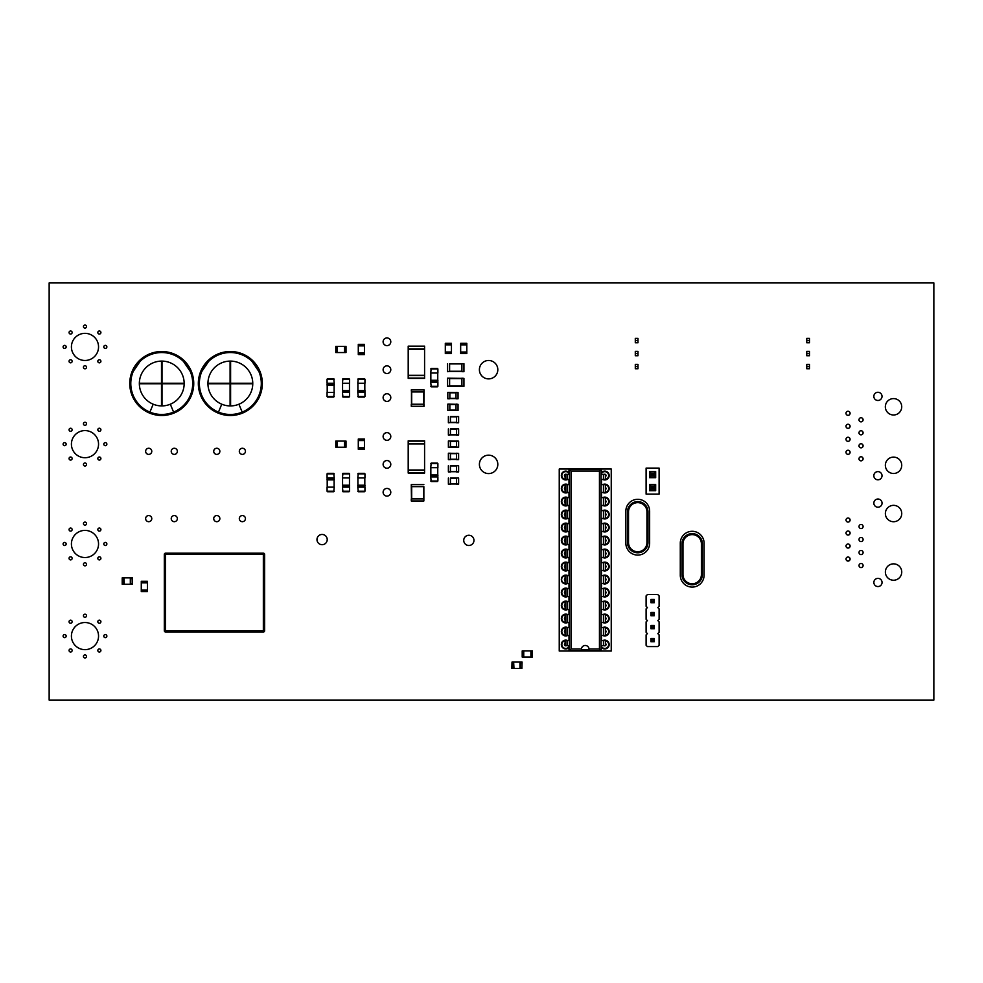 <?xml version="1.0" encoding="UTF-8"?>
<svg xmlns="http://www.w3.org/2000/svg" width="983" height="983" viewBox="0 0 983 983"><rect width="100%" height="100%" fill="white"/><g stroke="black" fill="none" stroke-linecap="round" stroke-linejoin="round"><path stroke-width="1.47" d="M263.346 631.995L165.586 631.995A1.278 1.278 0 0 1 164.308 630.717L164.308 554.461A1.278 1.278 0 0 1 165.586 553.171L263.346 553.171A1.278 1.278 0 0 1 264.636 554.461L264.636 630.717A1.278 1.278 0 0 1 263.346 631.995L263.346 630.717L165.586 630.717L165.586 631.995A1.278 1.278 0 0 1 164.308 630.717L165.586 630.717L165.586 554.461L164.308 554.461A1.278 1.278 0 0 1 165.586 553.171L165.586 554.461L263.346 554.461L263.346 630.717L264.636 630.717A1.278 1.278 0 0 1 263.346 631.995M450.423 478.008L458.619 478.008L458.619 484.201L456.567 484.201L456.567 478.008L450.423 478.008L450.423 484.005L458.619 484.005M448.383 484.201L450.423 484.201L448.383 484.201L448.383 478.008M450.423 484.201L448.383 484.005M458.619 478.008L456.567 478.008M456.567 484.201L458.619 484.201M450.423 465.733L458.619 465.733L458.619 471.926L456.567 471.926L456.567 465.733L450.423 465.733L450.423 471.717L458.619 471.717M448.383 471.926L450.423 471.926L448.383 471.926L448.383 465.733M450.423 471.926L448.383 471.717M458.619 465.733L456.567 465.733M456.567 471.926L458.619 471.926M450.423 416.595L458.619 416.595L458.619 422.788L456.567 422.788L456.567 416.595L450.423 416.595L450.423 422.579L458.619 422.579M448.383 422.579L450.423 422.579L448.383 422.788L448.383 416.595M450.423 422.579L456.567 422.579M458.619 416.595L456.567 416.595M450.423 428.883L458.619 428.883L458.619 435.076L456.567 435.076L456.567 428.883L450.423 428.883L450.423 434.867L458.619 434.867M448.383 434.867L450.423 434.867L448.383 435.076L448.383 428.883M458.619 428.883L456.567 428.883M141.282 591.557L147.425 591.557L141.282 591.557L141.282 581.322L147.425 581.322L141.282 581.555M147.425 591.557L147.425 590.255L141.282 590.255M147.425 581.555L147.425 590.255M147.425 590.033L141.282 590.033M147.425 581.322L141.282 581.322M147.425 582.858L141.282 582.858M424.582 473.069L408.203 473.069L408.203 440.826L408.203 443.898L424.582 443.898L424.582 441.134L408.203 441.134L424.582 440.826L408.203 440.826L424.582 440.826L424.582 443.591L408.203 443.591L424.582 443.591L408.203 443.898L408.203 473.069L424.582 473.069L424.582 470.304L408.203 470.304L424.582 470.304L424.582 443.898L424.582 470.009L408.203 470.009L424.582 470.009L424.582 472.762L408.203 472.762L424.582 473.069M532.442 657.074L532.442 650.93L532.442 657.074L522.206 657.074L522.206 650.93L522.44 657.074M532.442 650.93L531.139 650.93L531.139 657.074M522.44 650.93L531.139 650.93M530.906 650.93L530.906 657.074M523.742 650.93L523.742 657.074M424.582 378.381L408.203 378.381L408.203 346.139L408.203 349.211L424.582 349.211L424.582 346.446L408.203 346.446L424.582 346.139L408.203 346.139L424.582 346.139L424.582 348.904L408.203 348.904L424.582 348.904L408.203 349.211L408.203 378.381L424.582 378.381L424.582 375.617L408.203 375.617L424.582 375.617L424.582 349.211L424.582 375.309L408.203 375.309L424.582 375.309L424.582 378.074L408.203 378.074L424.582 378.381M122.211 584.271L122.211 577.869L122.211 584.271L122.666 583.472L124.005 583.472L124.005 584.271L132.275 584.271L132.447 577.869L132.275 584.271M122.211 577.869L124.005 577.869L124.005 583.472M124.005 577.869L124.337 584.271M122.666 584.271L124.005 584.271M124.337 577.869L130.321 577.869L130.321 584.271M130.321 577.869L130.653 584.271M122.666 577.869L122.666 578.668L124.005 578.668M130.653 577.869L132.275 577.869M130.653 583.472L130.837 578.668L132.005 578.668L132.005 577.869M132.447 584.271L132.447 577.869M132.005 584.271L132.005 583.472L130.837 583.472M512.02 668.465L512.02 662.063L511.848 668.465L512.29 667.666L513.642 667.666L513.642 668.465L521.899 668.465L522.084 662.063L521.899 668.465M512.02 662.063L513.642 662.063L513.642 667.666M513.642 662.063L513.974 668.465M512.29 668.465L513.642 668.465M513.974 662.063L519.958 662.063L519.958 668.465M519.958 662.063L520.29 668.465M512.29 662.063L512.29 662.861L513.642 662.861M520.29 662.063L521.899 662.063M520.29 667.666L520.474 662.861L521.629 662.861L521.629 662.063M521.629 668.465L521.629 667.666L520.474 667.666M448.383 453.446L448.383 459.639L450.423 459.639L450.423 453.237L448.383 453.237L458.619 453.446L458.619 459.639L456.567 459.639L456.567 453.237L458.619 453.446M448.383 459.43L458.619 459.43M448.383 441.158L448.383 447.351L450.423 447.351L450.423 440.962L448.383 440.962L458.619 441.158L458.619 447.351L456.567 447.351L456.567 440.962L458.619 441.158M448.383 447.154L458.619 447.154M450.423 447.154L456.567 447.154M206.995 405.377L199.684 392.647M199.549 374.818L210.853 358.131M249.817 358.131L261.122 374.818M253.675 405.377L260.999 392.647L254.081 404.947L242.58 413.057L234.175 415.268L242.58 413.057A31.984 31.984 0 0 1 204.956 364.029A31.984 31.984 0 0 1 255.715 364.029A31.984 31.984 0 0 1 242.58 413.057L234.175 415.268M226.606 415.268L218.091 413.057A31.984 31.984 0 0 1 204.956 364.029A31.984 31.984 0 0 1 255.715 364.029A31.984 31.984 0 0 1 218.091 413.057L226.606 415.268L218.091 413.057M221.765 404.197A22.388 22.388 0 0 1 212.574 369.866A22.388 22.388 0 0 1 248.109 369.866A22.388 22.388 0 0 1 221.765 404.197L218.484 412.11A30.965 30.965 0 0 1 205.766 364.656A30.965 30.965 0 0 1 254.904 364.656A30.965 30.965 0 0 1 218.484 412.11M207.941 383.763L230.083 383.763L230.083 405.893M230.6 405.893L230.6 383.763L252.729 383.763M230.083 361.117L230.083 383.247L207.941 383.247M252.729 383.247L230.6 383.247L230.6 361.117M138.419 405.377L131.095 392.647M130.96 374.818L142.265 358.131M181.241 358.131L192.545 374.818M185.087 405.377L192.41 392.647L185.492 404.947L173.991 413.057L165.586 415.268L173.991 413.057A31.984 31.984 0 0 1 136.379 364.029A31.984 31.984 0 0 1 187.126 364.029A31.984 31.984 0 0 1 173.991 413.057L165.586 415.268M158.017 415.268L149.514 413.057A31.984 31.984 0 0 1 136.379 364.029A31.984 31.984 0 0 1 187.126 364.029A31.984 31.984 0 0 1 149.514 413.057L158.017 415.268L149.514 413.057M153.188 404.197A22.388 22.388 0 0 1 143.985 369.866A22.388 22.388 0 0 1 179.52 369.866A22.388 22.388 0 0 1 153.188 404.197L149.907 412.11A30.965 30.965 0 0 1 137.19 364.656A30.965 30.965 0 0 1 186.315 364.656A30.965 30.965 0 0 1 149.907 412.11M139.365 383.763L161.495 383.763L161.495 405.893M162.011 405.893L162.011 383.763L184.14 383.763M161.495 361.117L161.495 383.247L139.365 383.247M184.14 383.247L162.011 383.247L162.011 361.117M466.802 343.559L466.802 353.561L460.658 353.561L460.658 343.325L466.802 343.325L460.658 343.559M466.802 352.025L460.658 352.025M466.802 344.861L460.658 344.861M445.311 353.327L445.311 343.325L451.455 343.325L451.455 353.561L445.311 353.561L451.455 353.327M445.311 344.861L451.455 344.861M445.311 352.025L451.455 352.025M447.818 404.332L447.818 410.525L449.858 410.525L449.858 404.136L447.818 404.136L458.053 404.332L458.053 410.525L456.001 410.525L456.001 404.136L458.053 404.332M447.818 410.329L458.053 410.329M447.818 392.586L447.818 398.779L449.858 398.779L449.858 392.389L447.818 392.389L458.053 392.586L458.053 398.779L456.001 398.779L456.001 392.389L458.053 392.586M447.818 398.582L458.053 398.582M449.612 363.698L463.939 363.698L463.939 371.685L461.887 371.685L461.887 363.698L449.612 363.698L449.612 371.476L463.939 371.476M447.56 371.476L449.612 371.476L447.56 371.685L447.56 363.698M463.939 363.698L461.887 363.698M447.56 378.381L447.56 386.368L449.612 386.368L449.612 378.185L447.56 378.185L463.939 378.381L463.939 386.368L461.887 386.368L461.887 378.185L463.939 378.381M447.56 386.368L449.612 386.368M447.56 386.159L463.939 386.159M461.887 386.368L463.939 386.368M424.066 389.907L423.857 406.286L411.275 406.286L411.275 404.234L423.857 404.234L423.857 391.947L411.472 391.947L411.472 406.286M411.472 389.907L411.472 391.947L411.275 389.907L423.857 389.907M411.472 391.947L411.472 404.234M424.066 404.234L424.066 406.286L423.857 404.234M423.857 486.634L423.857 500.974L411.275 500.974L411.275 498.922L423.857 498.922L423.857 486.634L411.472 486.634L411.472 500.974M411.275 484.594L411.275 486.634L411.275 484.594L423.857 484.594M411.275 486.634L411.472 498.922M423.857 500.974L423.857 498.922M411.275 498.922L411.275 500.974M334.245 478.856L327.069 478.856L327.069 479.876L334.245 479.876L334.245 478.856M334.245 491.242L327.069 491.242L327.069 487.15L334.245 487.15L333.729 491.758L327.585 491.758L333.729 491.758M334.245 473.843L327.069 473.843L327.069 477.935L334.245 477.935L333.729 473.327L327.585 473.327L333.729 473.327M364.435 344.578L364.435 354.58L358.291 354.58L358.291 344.345L364.435 344.345L358.291 344.578M364.435 353.044L358.291 353.044M364.435 345.881L358.291 345.881M364.435 439.266L364.435 449.268L358.291 449.268L358.291 439.032L364.435 439.032L358.291 439.266M364.435 447.744L358.291 447.744M364.435 440.568L358.291 440.568M346.016 352.541L346.016 346.397L346.016 352.541L335.781 352.541L335.781 346.397L336.002 352.541M346.016 346.397L344.701 346.397L344.701 352.541M336.002 346.397L344.701 346.397M344.48 346.397L344.48 352.541M335.781 346.397L335.781 352.541M337.316 346.397L337.316 352.541M346.016 447.228L346.016 441.084L346.016 447.228L335.781 447.228L335.781 441.084L336.002 447.228M346.016 441.084L344.701 441.084L344.701 447.228M336.002 441.084L344.701 441.084M344.48 441.084L344.48 447.228M335.781 441.084L335.781 447.228M337.316 441.084L337.316 447.228M357.787 391.541L364.951 391.541L364.951 390.521L357.787 390.521L357.787 391.541M357.787 379.155L364.951 379.155L364.951 383.247L357.787 383.247L358.291 378.639L364.435 378.639L358.291 378.639M357.787 396.554L364.951 396.554L364.951 392.463L357.787 392.463L358.291 397.071L364.435 397.071L358.291 397.071M342.428 391.541L349.592 391.541L349.592 390.521L342.428 390.521L342.428 391.541M342.428 379.155L349.592 379.155L349.592 383.247L342.428 383.247L342.944 378.639L349.088 378.639L342.944 378.639M342.428 396.554L349.592 396.554L349.592 392.463L342.428 392.463L342.944 397.071L349.088 397.071L342.944 397.071M357.787 486.229L364.951 486.229L364.951 485.209L357.787 485.209L357.787 486.229M357.787 473.843L364.951 473.843L364.951 477.935L357.787 477.935L358.291 473.327L364.435 473.327L358.291 473.327M357.787 491.242L364.951 491.242L364.951 487.15L357.787 487.15L358.291 491.758L364.435 491.758L358.291 491.758M342.428 486.229L349.592 486.229L349.592 485.209L342.428 485.209L342.428 486.229M342.428 473.843L349.592 473.843L349.592 477.935L342.428 477.935L342.944 473.327L349.088 473.327L342.944 473.327M342.428 491.242L349.592 491.242L349.592 487.15L342.428 487.15L342.944 491.758L349.088 491.758L342.944 491.758M430.726 475.993L437.89 475.993L437.89 474.973L430.726 474.973L430.726 475.993M430.726 463.607L437.89 463.607L437.89 467.699L430.726 467.699L431.23 463.091L437.374 463.091L431.23 463.091M430.726 481.006L437.89 481.006L437.89 476.915L430.726 476.915L431.23 481.523L437.374 481.523L431.23 481.523M430.726 381.306L437.89 381.306L437.89 380.274L430.726 380.274L430.726 381.306M430.726 368.92L437.89 368.92L437.89 373.012L430.726 373.012L431.23 368.404L437.374 368.404L431.23 368.404M430.726 386.319L437.89 386.319L437.89 382.227L430.726 382.227L431.23 386.835L437.374 386.835L431.23 386.835M334.245 384.169L327.069 384.169L327.069 385.189L334.245 385.189L334.245 384.169M334.245 396.554L327.069 396.554L327.069 392.463L334.245 392.463L333.729 397.071L327.585 397.071L333.729 397.071M334.245 379.155L327.069 379.155L327.069 383.247L334.245 383.247L333.729 378.639L327.585 378.639L333.729 378.639M806.773 340.56L806.773 342.748L809.451 342.748L809.451 338.373L806.773 338.373L806.773 340.56L809.451 340.56M806.773 353.561L806.773 355.748L809.451 355.748L809.451 351.373L806.773 351.373L806.773 353.561L809.451 353.561M806.773 366.561L806.773 368.748L809.451 368.748L809.451 364.374L806.773 364.374L806.773 366.561L809.451 366.561M659.101 494.105L659.101 468.105L646.101 468.105L646.101 494.105L659.101 494.105M649.53 490.677L655.673 490.677L655.673 484.533L649.53 484.533L649.53 490.677L651.053 489.153L654.137 489.153L654.137 486.069L651.053 486.069L651.053 489.153L654.137 489.141L654.137 486.069L651.065 486.069L651.065 489.141M655.673 477.677L655.673 471.533L649.53 471.533L649.53 477.677L655.673 477.677L654.137 476.153L654.137 473.069L651.053 473.069L651.053 476.153L654.137 476.153L654.137 473.069L651.065 473.069L651.065 476.141L654.137 476.141M655.673 490.677L654.137 489.153M649.53 484.533L651.053 486.069M655.673 484.533L654.137 486.069M655.673 471.533L654.137 473.069M649.53 477.677L651.053 476.153M649.53 471.533L651.053 473.069M652.085 489.141L652.085 486.069M653.105 489.141L653.105 486.069M652.085 488.895L653.105 488.895M652.085 486.327L653.105 486.327M652.085 476.141L652.085 473.069M653.105 476.141L653.105 473.069M652.085 475.895L653.105 475.895M652.085 473.327L653.105 473.327M611.242 651.041L611.242 469.026L559.241 469.026L559.241 651.041L611.242 651.041M602.677 492.434A4.411 4.411 0 0 0 609.03 487.47A4.411 4.411 0 0 0 602.677 484.631M602.677 505.434A4.411 4.411 0 0 0 609.03 500.47A4.411 4.411 0 0 0 602.677 497.631M602.677 531.434A4.411 4.411 0 0 0 609.03 526.47A4.411 4.411 0 0 0 602.677 523.632M602.677 518.434A4.411 4.411 0 0 0 609.03 513.47A4.411 4.411 0 0 0 602.677 510.632M602.677 583.435A4.411 4.411 0 0 0 609.03 578.471A4.411 4.411 0 0 0 602.677 575.633M602.677 570.435A4.411 4.411 0 0 0 609.03 565.471A4.411 4.411 0 0 0 602.677 562.632M602.677 544.435A4.411 4.411 0 0 0 609.03 539.47A4.411 4.411 0 0 0 602.677 536.632M602.677 557.435A4.411 4.411 0 0 0 609.03 552.471A4.411 4.411 0 0 0 602.677 549.632M602.677 596.435A4.411 4.411 0 0 0 609.03 591.471A4.411 4.411 0 0 0 602.677 588.633M602.677 609.435A4.411 4.411 0 0 0 609.03 604.471A4.411 4.411 0 0 0 602.677 601.633M602.677 622.436A4.411 4.411 0 0 0 609.03 617.471A4.411 4.411 0 0 0 602.677 614.633M602.677 635.436A4.411 4.411 0 0 0 609.03 630.472A4.411 4.411 0 0 0 602.677 627.633M602.677 479.434A4.411 4.411 0 0 0 608.784 473.757A4.411 4.411 0 0 0 601.498 472.553M601.498 647.527A4.411 4.411 0 0 0 609.03 643.472A4.411 4.411 0 0 0 602.677 640.633M568.997 472.553A4.411 4.411 0 0 0 561.465 476.595A4.411 4.411 0 0 0 567.805 479.434M567.805 484.631A4.411 4.411 0 0 0 561.465 489.595A4.411 4.411 0 0 0 567.805 492.434M567.805 497.631A4.411 4.411 0 0 0 561.465 502.596A4.411 4.411 0 0 0 567.805 505.434M567.805 523.632A4.411 4.411 0 0 0 561.465 528.596A4.411 4.411 0 0 0 567.805 531.434M567.805 510.632A4.411 4.411 0 0 0 561.465 515.596A4.411 4.411 0 0 0 567.805 518.434M567.805 588.633A4.411 4.411 0 0 0 561.465 593.597A4.411 4.411 0 0 0 567.805 596.435M567.805 575.633A4.411 4.411 0 0 0 561.465 580.597A4.411 4.411 0 0 0 567.805 583.435M567.805 536.632A4.411 4.411 0 0 0 561.465 541.596A4.411 4.411 0 0 0 567.805 544.435M567.805 549.632A4.411 4.411 0 0 0 561.465 554.596A4.411 4.411 0 0 0 567.805 557.435M567.805 562.632A4.411 4.411 0 0 0 561.465 567.596A4.411 4.411 0 0 0 567.805 570.435M567.805 627.633A4.411 4.411 0 0 0 561.465 632.597A4.411 4.411 0 0 0 567.805 635.436M567.805 614.633A4.411 4.411 0 0 0 561.465 619.597A4.411 4.411 0 0 0 567.805 622.436M567.805 601.633A4.411 4.411 0 0 0 561.465 606.597A4.411 4.411 0 0 0 567.805 609.435M567.805 640.633A4.411 4.411 0 0 0 561.698 646.31A4.411 4.411 0 0 0 568.997 647.527M605.393 484.68A3.895 3.895 0 0 1 605.393 492.372M605.393 497.681A3.895 3.895 0 0 1 605.393 505.373M605.393 523.693A3.895 3.895 0 0 1 605.393 531.373M605.393 510.681A3.895 3.895 0 0 1 605.393 518.373M605.393 575.694A3.895 3.895 0 0 1 605.393 583.386L601.498 583.435L601.498 588.633L605.393 588.633L605.393 596.435L601.498 596.435L601.498 601.633L605.393 601.633L605.393 609.435L601.498 609.435L601.498 614.633L605.393 614.633L605.393 622.436L601.498 622.436L601.498 627.633L605.393 627.633L605.393 635.436L601.498 635.436L601.498 640.633L605.393 640.633L605.393 645.708L601.498 645.708L601.105 650.66L601.105 469.419L569.378 469.419L569.378 650.66L601.105 650.66L599.446 649.001L599.446 471.066L571.037 471.066L571.037 649.001L581.42 649.001A3.834 3.834 0 0 1 589.063 649.001L599.446 649.001M605.393 562.694A3.895 3.895 0 0 1 605.393 570.386M605.393 536.693A3.895 3.895 0 0 1 605.393 544.373M605.393 549.694A3.895 3.895 0 0 1 605.393 557.386M605.393 588.694A3.895 3.895 0 0 1 605.393 596.386M605.393 601.694A3.895 3.895 0 0 1 605.393 609.386M605.393 614.694A3.895 3.895 0 0 1 605.393 622.386M605.393 627.695A3.895 3.895 0 0 1 605.393 635.387M601.498 473.376A3.895 3.895 0 0 1 608.624 475.207A3.895 3.895 0 0 1 605.393 479.372M605.393 640.695A3.895 3.895 0 0 1 608.01 646.667A3.895 3.895 0 0 1 601.498 646.691M565.09 479.372A3.895 3.895 0 0 1 562.473 473.401A3.895 3.895 0 0 1 568.997 473.376M565.09 492.372A3.895 3.895 0 0 1 565.09 484.68M565.09 505.373A3.895 3.895 0 0 1 565.09 497.681M565.09 531.373A3.895 3.895 0 0 1 565.09 523.693M565.09 518.373A3.895 3.895 0 0 1 565.09 510.681M565.09 596.386A3.895 3.895 0 0 1 565.09 588.694M571.037 649.001L568.997 651.041L568.997 645.708L565.09 645.708L565.09 640.633L568.997 640.633L568.997 635.436L567.044 635.436L567.044 627.633L568.997 627.633L568.997 622.436L567.044 622.436L567.044 614.633L568.997 614.633L568.997 609.435L567.044 609.435L567.044 601.633L568.997 601.633L568.997 596.435L567.044 596.435L567.044 588.633L568.997 588.633L568.997 583.435L565.09 583.435A3.895 3.895 0 0 1 565.09 575.694M565.09 544.373A3.895 3.895 0 0 1 565.09 536.693M565.09 557.386A3.895 3.895 0 0 1 565.09 549.694M565.09 570.386A3.895 3.895 0 0 1 565.09 562.694M565.09 635.387A3.895 3.895 0 0 1 565.09 627.695M565.09 622.386A3.895 3.895 0 0 1 565.09 614.694M565.09 609.386A3.895 3.895 0 0 1 565.09 601.694M568.997 646.691A3.895 3.895 0 0 1 561.858 644.86A3.895 3.895 0 0 1 565.09 640.695M605.393 487.408A1.302 1.302 0 0 1 605.393 489.657M605.393 500.408A1.302 1.302 0 0 1 605.393 502.657M605.393 526.409A1.302 1.302 0 0 1 605.393 528.657M605.393 513.409A1.302 1.302 0 0 1 605.393 515.657M605.393 578.409A1.302 1.302 0 0 1 605.393 580.658M605.393 565.409A1.302 1.302 0 0 1 605.393 567.658M605.393 539.409A1.302 1.302 0 0 1 605.393 541.658M605.393 552.409A1.302 1.302 0 0 1 605.393 554.658M605.393 591.41A1.302 1.302 0 0 1 605.393 593.658M605.393 604.41A1.302 1.302 0 0 1 605.393 606.658M605.393 617.41A1.302 1.302 0 0 1 605.393 619.659M605.393 630.41A1.302 1.302 0 0 1 605.393 632.659M604.176 474.359A1.302 1.302 0 0 1 605.307 474.359M605.393 474.408A1.302 1.302 0 0 1 605.393 476.657M605.393 643.41A1.302 1.302 0 0 1 605.393 645.659M605.307 645.708A1.302 1.302 0 0 1 604.176 645.708M565.09 476.657A1.302 1.302 0 0 1 565.09 474.408M565.176 474.359A1.302 1.302 0 0 1 566.306 474.359M565.09 489.657A1.302 1.302 0 0 1 565.09 487.408M565.09 502.657A1.302 1.302 0 0 1 565.09 500.408M565.09 528.657A1.302 1.302 0 0 1 565.09 526.409M565.09 515.657A1.302 1.302 0 0 1 565.09 513.409M565.09 593.658A1.302 1.302 0 0 1 565.09 591.41M565.09 580.658A1.302 1.302 0 0 1 565.09 578.409M565.09 541.658A1.302 1.302 0 0 1 565.09 539.409M565.09 554.658A1.302 1.302 0 0 1 565.09 552.409M565.09 567.658A1.302 1.302 0 0 1 565.09 565.409M565.09 632.659A1.302 1.302 0 0 1 565.09 630.41M565.09 619.659A1.302 1.302 0 0 1 565.09 617.41M565.09 606.658A1.302 1.302 0 0 1 565.09 604.41M566.306 645.708A1.302 1.302 0 0 1 565.176 645.708M565.09 645.659A1.302 1.302 0 0 1 565.09 643.41M571.037 471.066L568.997 469.026L568.997 474.359L565.09 474.359L565.09 479.434L567.044 479.434L567.044 474.359M567.044 479.434L568.997 479.434L568.997 484.631L565.09 484.631L565.09 492.434L567.044 492.434L567.044 484.631M567.044 492.434L568.997 492.434L568.997 497.631L565.09 497.631L565.09 505.434L567.044 505.434L567.044 497.631M567.044 505.434L568.997 505.434L568.997 510.632L565.09 510.632L565.09 518.434L567.044 518.434L567.044 510.632M567.044 518.434L568.997 518.434L568.997 523.632L565.09 523.632L565.09 531.434L567.044 531.434L567.044 523.632M567.044 531.434L568.997 531.434L568.997 536.632L565.09 536.632L565.09 544.435L567.044 544.435L567.044 536.632M567.044 544.435L568.997 544.435L568.997 549.632L565.09 549.632L565.09 557.435L567.044 557.435L567.044 549.632M567.044 570.435L567.044 562.632L565.09 562.632L565.09 570.435L568.997 570.435L568.997 575.633L565.09 575.633L565.09 583.435M567.044 557.435L568.997 557.435L568.997 562.632L567.044 562.632M603.439 474.359L603.439 479.434L605.393 479.434L605.393 474.359L601.498 474.359L601.498 469.026L599.446 471.066M603.439 484.631L603.439 492.434L605.393 492.434L605.393 484.631L601.498 484.631L601.498 479.434L603.439 479.434M603.439 497.631L603.439 505.434L605.393 505.434L605.393 497.631L601.498 497.631L601.498 492.434L603.439 492.434M603.439 510.632L603.439 518.434L605.393 518.434L605.393 510.632L601.498 510.632L601.498 505.434L603.439 505.434M603.439 523.632L603.439 531.434L605.393 531.434L605.393 523.632L601.498 523.632L601.498 518.434L603.439 518.434M603.439 536.632L603.439 544.435L605.393 544.435L605.393 536.632L601.498 536.632L601.498 531.434L603.439 531.434M605.393 583.435L605.393 575.633L601.498 575.633L601.498 570.435L605.393 570.435L605.393 562.632L603.439 562.632L603.439 570.435M603.439 549.632L603.439 557.435L605.393 557.435L605.393 549.632L601.498 549.632L601.498 544.435L603.439 544.435M603.439 562.632L601.498 562.632L601.498 557.435L603.439 557.435M567.044 635.436L565.09 635.436L565.09 627.633L567.044 627.633M567.044 622.436L565.09 622.436L565.09 614.633L567.044 614.633M567.044 609.435L565.09 609.435L565.09 601.633L567.044 601.633M567.044 596.435L565.09 596.435L565.09 588.633L567.044 588.633M588.866 650.66L589.063 649.001M589.075 649.431A3.834 3.834 0 0 1 589.075 649.542L581.408 649.542A3.834 3.834 0 0 1 581.408 649.431M581.617 650.66L581.42 649.001M635.301 340.56L635.301 342.748L637.992 342.748L637.992 338.373L635.301 338.373L635.301 340.56L637.992 340.56M635.301 353.561L635.301 355.748L637.992 355.748L637.992 351.373L635.301 351.373L635.301 353.561L637.992 353.561M635.301 366.561L635.301 368.748L637.992 368.748L637.992 364.374L635.301 364.374L635.301 366.561L637.992 366.561M647.404 594.58L646.101 595.882L646.101 606.278L647.404 607.58L646.101 608.882L646.101 619.278L647.404 620.58L646.101 621.883L646.101 632.29L647.404 633.58L646.101 634.883L646.101 645.29L647.404 646.581L657.799 646.581L659.101 645.29L659.101 634.883L657.799 633.58L659.101 632.29L659.101 621.883L657.799 620.58L659.101 619.278L659.101 608.882L657.799 607.58L659.101 606.278L659.101 595.882L657.799 594.58L647.404 594.58M650.955 625.446L654.236 625.446L653.412 626.269L650.955 625.446L650.955 628.727L654.236 628.727L654.236 625.446M654.236 641.727L654.236 638.446L653.412 639.269L654.236 641.727L650.955 641.727L650.955 638.446L654.236 638.446M654.236 602.726L654.236 599.446L653.412 600.269L654.236 602.726L650.955 602.726L650.955 599.446L654.236 599.446M650.955 612.446L654.236 612.446L653.412 613.269L650.955 612.446L650.955 615.727L654.236 615.727L654.236 612.446M650.955 628.727L651.778 626.269M651.778 627.904L653.412 627.904L653.412 626.269M654.236 628.727L653.412 627.904M650.955 638.446L653.412 639.269M650.955 641.727L651.778 639.269M651.778 640.904L653.412 640.904M650.955 599.446L653.412 600.269M650.955 602.726L651.778 600.269M651.778 601.903L653.412 601.903M650.955 615.727L651.778 613.269M651.778 614.903L653.412 614.903L653.412 613.269M654.236 615.727L653.412 614.903M680.285 575.19L680.285 543.206A11.894 11.894 0 0 1 692.179 531.299A11.894 11.894 0 0 1 704.086 543.206L704.086 575.19A11.894 11.894 0 0 1 692.179 587.084A11.894 11.894 0 0 1 680.285 575.19M682.976 543.845L681.944 543.845A10.235 10.235 0 0 1 692.179 533.609A10.235 10.235 0 0 1 702.415 543.845L702.415 574.551A10.235 10.235 0 0 1 692.179 584.787A10.235 10.235 0 0 1 681.944 574.551L681.944 543.845A10.235 10.235 0 0 1 692.179 533.609A10.235 10.235 0 0 1 702.415 543.845L701.395 543.845L701.395 574.551A9.216 9.216 0 0 1 692.179 583.767A9.216 9.216 0 0 1 682.976 574.551L682.976 543.845A9.216 9.216 0 0 1 692.179 534.629A9.216 9.216 0 0 1 701.395 543.845M649.64 511.197L649.64 543.194A11.894 11.894 0 0 1 637.734 555.088A11.894 11.894 0 0 1 625.839 543.194L625.839 511.197A11.894 11.894 0 0 1 637.734 499.303A11.894 11.894 0 0 1 649.64 511.197M646.949 542.555L647.969 542.555A10.235 10.235 0 0 1 637.734 552.79A10.235 10.235 0 0 1 627.498 542.555L627.498 511.836A10.235 10.235 0 0 1 637.734 501.6A10.235 10.235 0 0 1 647.969 511.836L647.969 542.555A10.235 10.235 0 0 1 637.734 552.79A10.235 10.235 0 0 1 627.498 542.555L628.518 542.555L628.518 511.836A9.216 9.216 0 0 1 637.734 502.632A9.216 9.216 0 0 1 646.949 511.836L646.949 542.555A9.216 9.216 0 0 1 637.734 551.758A9.216 9.216 0 0 1 628.518 542.555M49.15 282.932L49.15 700.068L933.85 700.068L933.85 282.932L49.15 282.932M86.516 656.435A1.536 1.536 0 0 0 84.206 655.108A1.536 1.536 0 0 0 84.206 657.762A1.536 1.536 0 0 0 86.516 656.435M72.128 650.476A1.536 1.536 0 0 0 69.83 649.149A1.536 1.536 0 0 0 69.83 651.803A1.536 1.536 0 0 0 72.128 650.476M100.905 650.476A1.536 1.536 0 0 0 98.595 649.149A1.536 1.536 0 0 0 98.595 651.803A1.536 1.536 0 0 0 100.905 650.476M66.168 636.087A1.536 1.536 0 0 0 63.87 634.76A1.536 1.536 0 0 0 63.87 637.426A1.536 1.536 0 0 0 66.168 636.087M98.546 636.087A13.565 13.565 0 0 0 78.198 624.34A13.565 13.565 0 0 0 78.198 647.834A13.565 13.565 0 0 0 98.546 636.087M106.864 636.087A1.536 1.536 0 0 0 104.554 634.76A1.536 1.536 0 0 0 104.554 637.426A1.536 1.536 0 0 0 106.864 636.087M72.128 621.711A1.536 1.536 0 0 0 69.83 620.371A1.536 1.536 0 0 0 69.83 623.038A1.536 1.536 0 0 0 72.128 621.711M100.905 621.711A1.536 1.536 0 0 0 98.595 620.371A1.536 1.536 0 0 0 98.595 623.038A1.536 1.536 0 0 0 100.905 621.711M86.516 615.751A1.536 1.536 0 0 0 84.206 614.412A1.536 1.536 0 0 0 84.206 617.078A1.536 1.536 0 0 0 86.516 615.751M86.516 564.303A1.536 1.536 0 0 0 84.206 562.976A1.536 1.536 0 0 0 84.206 565.643A1.536 1.536 0 0 0 86.516 564.303M72.128 558.344A1.536 1.536 0 0 0 69.83 557.017A1.536 1.536 0 0 0 69.83 559.683A1.536 1.536 0 0 0 72.128 558.344M100.905 558.344A1.536 1.536 0 0 0 98.595 557.017A1.536 1.536 0 0 0 98.595 559.683A1.536 1.536 0 0 0 100.905 558.344M66.168 543.968A1.536 1.536 0 0 0 63.87 542.628A1.536 1.536 0 0 0 63.87 545.295A1.536 1.536 0 0 0 66.168 543.968M98.546 543.968A13.565 13.565 0 0 0 78.198 532.221A13.565 13.565 0 0 0 78.198 555.714A13.565 13.565 0 0 0 98.546 543.968M106.864 543.968A1.536 1.536 0 0 0 104.554 542.628A1.536 1.536 0 0 0 104.554 545.295A1.536 1.536 0 0 0 106.864 543.968M72.128 529.579A1.536 1.536 0 0 0 69.83 528.252A1.536 1.536 0 0 0 69.83 530.906A1.536 1.536 0 0 0 72.128 529.579M86.516 523.62A1.536 1.536 0 0 0 84.206 522.292A1.536 1.536 0 0 0 84.206 524.947A1.536 1.536 0 0 0 86.516 523.62M100.905 529.579A1.536 1.536 0 0 0 98.595 528.252A1.536 1.536 0 0 0 98.595 530.906A1.536 1.536 0 0 0 100.905 529.579M151.775 518.631A3.072 3.072 0 0 0 147.167 515.964A3.072 3.072 0 0 0 147.167 521.285A3.072 3.072 0 0 0 151.775 518.631M177.358 518.631A3.072 3.072 0 0 0 172.762 515.964A3.072 3.072 0 0 0 172.762 521.285A3.072 3.072 0 0 0 177.358 518.631M219.86 518.631A3.072 3.072 0 0 0 215.252 515.964A3.072 3.072 0 0 0 215.252 521.285A3.072 3.072 0 0 0 219.86 518.631M245.443 518.631A3.072 3.072 0 0 0 240.847 515.964A3.072 3.072 0 0 0 240.847 521.285A3.072 3.072 0 0 0 245.443 518.631M327.216 539.581A5.124 5.124 0 0 0 319.536 535.145A5.124 5.124 0 0 0 319.536 544.017A5.124 5.124 0 0 0 327.216 539.581M473.966 540.38A5.124 5.124 0 0 0 466.298 535.944A5.124 5.124 0 0 0 466.298 544.815A5.124 5.124 0 0 0 473.966 540.38M390.792 492.262A3.834 3.834 0 0 0 385.041 488.944A3.834 3.834 0 0 0 385.041 495.592A3.834 3.834 0 0 0 390.792 492.262M882.046 582.452A4.092 4.092 0 0 0 875.902 578.913A4.092 4.092 0 0 0 875.902 586.003A4.092 4.092 0 0 0 882.046 582.452M850.098 559.044A2.052 2.052 0 0 0 847.039 557.263A2.052 2.052 0 0 0 847.039 560.814A2.052 2.052 0 0 0 850.098 559.044M863.099 565.544A2.052 2.052 0 0 0 860.039 563.763A2.052 2.052 0 0 0 860.039 567.314A2.052 2.052 0 0 0 863.099 565.544M901.743 572.045A8.183 8.183 0 0 0 889.468 564.955A8.183 8.183 0 0 0 889.468 579.134A8.183 8.183 0 0 0 901.743 572.045M850.098 546.044A2.052 2.052 0 0 0 847.039 544.263A2.052 2.052 0 0 0 847.039 547.814A2.052 2.052 0 0 0 850.098 546.044M863.099 552.544A2.052 2.052 0 0 0 860.039 550.763A2.052 2.052 0 0 0 860.039 554.314A2.052 2.052 0 0 0 863.099 552.544M863.099 539.544A2.052 2.052 0 0 0 860.039 537.762A2.052 2.052 0 0 0 860.039 541.314A2.052 2.052 0 0 0 863.099 539.544M850.098 533.044A2.052 2.052 0 0 0 847.039 531.262A2.052 2.052 0 0 0 847.039 534.813A2.052 2.052 0 0 0 850.098 533.044M850.098 520.044A2.052 2.052 0 0 0 847.039 518.262A2.052 2.052 0 0 0 847.039 521.813A2.052 2.052 0 0 0 850.098 520.044M863.099 526.544A2.052 2.052 0 0 0 860.039 524.762A2.052 2.052 0 0 0 860.039 528.313A2.052 2.052 0 0 0 863.099 526.544M901.743 513.544A8.183 8.183 0 0 0 889.468 506.442A8.183 8.183 0 0 0 889.468 520.634A8.183 8.183 0 0 0 901.743 513.544M882.046 503.124A4.092 4.092 0 0 0 875.902 499.573A4.092 4.092 0 0 0 875.902 506.675A4.092 4.092 0 0 0 882.046 503.124M86.516 464.504A1.536 1.536 0 0 0 84.206 463.165A1.536 1.536 0 0 0 84.206 465.831A1.536 1.536 0 0 0 86.516 464.504M72.128 458.545A1.536 1.536 0 0 0 69.83 457.218A1.536 1.536 0 0 0 69.83 459.872A1.536 1.536 0 0 0 72.128 458.545M100.905 458.545A1.536 1.536 0 0 0 98.595 457.218A1.536 1.536 0 0 0 98.595 459.872A1.536 1.536 0 0 0 100.905 458.545M151.775 451.32A3.072 3.072 0 0 0 147.167 448.666A3.072 3.072 0 0 0 147.167 453.986A3.072 3.072 0 0 0 151.775 451.32M177.358 451.32A3.072 3.072 0 0 0 172.762 448.666A3.072 3.072 0 0 0 172.762 453.986A3.072 3.072 0 0 0 177.358 451.32M219.86 451.32A3.072 3.072 0 0 0 215.252 448.666A3.072 3.072 0 0 0 215.252 453.986A3.072 3.072 0 0 0 219.86 451.32M245.443 451.32A3.072 3.072 0 0 0 240.847 448.666A3.072 3.072 0 0 0 240.847 453.986A3.072 3.072 0 0 0 245.443 451.32M66.168 444.156A1.536 1.536 0 0 0 63.87 442.829A1.536 1.536 0 0 0 63.87 445.483A1.536 1.536 0 0 0 66.168 444.156M98.546 444.156A13.565 13.565 0 0 0 78.198 432.409A13.565 13.565 0 0 0 78.198 455.903A13.565 13.565 0 0 0 98.546 444.156M106.864 444.156A1.536 1.536 0 0 0 104.554 442.829A1.536 1.536 0 0 0 104.554 445.483A1.536 1.536 0 0 0 106.864 444.156M72.128 429.768A1.536 1.536 0 0 0 69.83 428.441A1.536 1.536 0 0 0 69.83 431.095A1.536 1.536 0 0 0 72.128 429.768M100.905 429.768A1.536 1.536 0 0 0 98.595 428.441A1.536 1.536 0 0 0 98.595 431.095A1.536 1.536 0 0 0 100.905 429.768M86.516 423.808A1.536 1.536 0 0 0 84.206 422.481A1.536 1.536 0 0 0 84.206 425.135A1.536 1.536 0 0 0 86.516 423.808M390.792 464.369A3.834 3.834 0 0 0 385.041 461.052A3.834 3.834 0 0 0 385.041 467.699A3.834 3.834 0 0 0 390.792 464.369M390.792 436.477A3.834 3.834 0 0 0 385.041 433.159A3.834 3.834 0 0 0 385.041 439.806A3.834 3.834 0 0 0 390.792 436.477M86.516 367.249A1.536 1.536 0 0 0 84.206 365.922A1.536 1.536 0 0 0 84.206 368.588A1.536 1.536 0 0 0 86.516 367.249M72.128 361.289A1.536 1.536 0 0 0 69.83 359.962A1.536 1.536 0 0 0 69.83 362.629A1.536 1.536 0 0 0 72.128 361.289M100.905 361.289A1.536 1.536 0 0 0 98.595 359.962A1.536 1.536 0 0 0 98.595 362.629A1.536 1.536 0 0 0 100.905 361.289M66.168 346.913A1.536 1.536 0 0 0 63.87 345.574A1.536 1.536 0 0 0 63.87 348.24A1.536 1.536 0 0 0 66.168 346.913M98.546 346.913A13.565 13.565 0 0 0 78.198 335.166A13.565 13.565 0 0 0 78.198 358.66A13.565 13.565 0 0 0 98.546 346.913M106.864 346.913A1.536 1.536 0 0 0 104.554 345.574A1.536 1.536 0 0 0 104.554 348.24A1.536 1.536 0 0 0 106.864 346.913M72.128 332.524A1.536 1.536 0 0 0 69.83 331.197A1.536 1.536 0 0 0 69.83 333.851A1.536 1.536 0 0 0 72.128 332.524M86.516 326.565A1.536 1.536 0 0 0 84.206 325.238A1.536 1.536 0 0 0 84.206 327.892A1.536 1.536 0 0 0 86.516 326.565M100.905 332.524A1.536 1.536 0 0 0 98.595 331.197A1.536 1.536 0 0 0 98.595 333.851A1.536 1.536 0 0 0 100.905 332.524M390.792 397.574A3.834 3.834 0 0 0 385.041 394.257A3.834 3.834 0 0 0 385.041 400.904A3.834 3.834 0 0 0 390.792 397.574M390.792 369.682A3.834 3.834 0 0 0 385.041 366.364A3.834 3.834 0 0 0 385.041 373.012A3.834 3.834 0 0 0 390.792 369.682M390.792 341.789A3.834 3.834 0 0 0 385.041 338.459A3.834 3.834 0 0 0 385.041 345.119A3.834 3.834 0 0 0 390.792 341.789M497.816 464.369A9.216 9.216 0 0 0 484.005 456.395A9.216 9.216 0 0 0 484.005 472.356A9.216 9.216 0 0 0 497.816 464.369M882.021 475.711A4.092 4.092 0 0 0 875.878 472.172A4.092 4.092 0 0 0 875.878 479.262A4.092 4.092 0 0 0 882.021 475.711M850.086 452.303A2.052 2.052 0 0 0 847.014 450.521A2.052 2.052 0 0 0 847.014 454.072A2.052 2.052 0 0 0 850.086 452.303M901.73 465.303A8.183 8.183 0 0 0 889.443 458.213A8.183 8.183 0 0 0 889.443 472.393A8.183 8.183 0 0 0 901.73 465.303M863.086 458.803A2.052 2.052 0 0 0 860.014 457.021A2.052 2.052 0 0 0 860.014 460.572A2.052 2.052 0 0 0 863.086 458.803M850.086 439.303A2.052 2.052 0 0 0 847.014 437.521A2.052 2.052 0 0 0 847.014 441.072A2.052 2.052 0 0 0 850.086 439.303M863.086 445.803A2.052 2.052 0 0 0 860.014 444.021A2.052 2.052 0 0 0 860.014 447.572A2.052 2.052 0 0 0 863.086 445.803M863.086 432.803A2.052 2.052 0 0 0 860.014 431.021A2.052 2.052 0 0 0 860.014 434.572A2.052 2.052 0 0 0 863.086 432.803M850.086 426.303A2.052 2.052 0 0 0 847.014 424.521A2.052 2.052 0 0 0 847.014 428.072A2.052 2.052 0 0 0 850.086 426.303M850.086 413.302A2.052 2.052 0 0 0 847.014 411.521A2.052 2.052 0 0 0 847.014 415.072A2.052 2.052 0 0 0 850.086 413.302M863.086 419.802A2.052 2.052 0 0 0 860.014 418.021A2.052 2.052 0 0 0 860.014 421.572A2.052 2.052 0 0 0 863.086 419.802M497.816 369.682A9.216 9.216 0 0 0 484.005 361.707A9.216 9.216 0 0 0 484.005 377.669A9.216 9.216 0 0 0 497.816 369.682M901.73 406.802A8.183 8.183 0 0 0 889.443 399.7A8.183 8.183 0 0 0 889.443 413.892A8.183 8.183 0 0 0 901.73 406.802M882.021 396.382A4.092 4.092 0 0 0 875.878 392.831A4.092 4.092 0 0 0 875.878 399.921A4.092 4.092 0 0 0 882.021 396.382M263.346 554.461L264.636 554.461A1.278 1.278 0 0 0 263.346 553.171L263.346 554.461M450.423 478.217L456.567 478.217M450.423 483.796L456.567 483.796M450.423 465.93L456.567 465.93M450.423 471.508L456.567 471.508M450.423 416.804L456.567 416.804M450.423 422.383L456.567 422.383M450.423 429.079L456.567 429.079M450.423 434.658L456.567 434.658M147.425 591.336L141.282 591.336M147.425 582.636L141.282 582.636M532.221 650.93L532.221 657.074M523.509 650.93L523.509 657.074M123.821 583.472L123.821 578.668M122.396 584.271L122.396 577.869M513.458 667.666L513.458 662.861M450.423 453.654L456.567 453.654M450.423 459.233L456.567 459.233M450.423 441.367L456.567 441.367M450.423 446.946L456.567 446.946M260.999 392.647L254.081 404.947L242.58 413.057M242.187 412.11L238.906 404.197M192.41 392.647L185.492 404.947L173.991 413.057M173.598 412.11L170.317 404.197M466.802 353.327L460.658 353.327M466.802 352.258L460.658 352.258M466.802 344.628L460.658 344.628M445.311 343.559L451.455 343.559M445.311 344.628L451.455 344.628M445.311 352.258L451.455 352.258M449.858 404.541L456.001 404.541M449.858 410.12L456.001 410.12M449.858 392.795L456.001 392.795M449.858 398.373L456.001 398.373M449.612 363.907L461.887 363.907M449.612 371.267L461.887 371.267M449.612 378.59L461.887 378.59M449.612 385.963L461.887 385.963M423.661 391.947L423.661 404.234M411.68 391.947L411.68 404.234M411.472 484.594L411.472 486.634M423.661 486.634L423.661 498.922M411.68 486.634L411.68 498.922M364.435 354.359L358.291 354.359M364.435 353.278L358.291 353.278M364.435 345.66L358.291 345.66M364.435 449.047L358.291 449.047M364.435 447.965L358.291 447.965M364.435 440.347L358.291 440.347M345.783 346.397L345.783 352.541M337.083 346.397L337.083 352.541M345.783 441.084L345.783 447.228M337.083 441.084L337.083 447.228M567.044 645.708L567.044 640.633M567.044 583.435L567.044 575.633M603.439 640.633L603.439 645.708M603.439 627.633L603.439 635.436M603.439 614.633L603.439 622.436M603.439 601.633L603.439 609.435M603.439 588.633L603.439 596.435M603.439 575.633L603.439 583.435M701.395 574.551L702.415 574.551A10.235 10.235 0 0 1 692.179 584.787A10.235 10.235 0 0 1 681.944 574.551L682.976 574.551M628.518 511.836L627.498 511.836A10.235 10.235 0 0 1 637.734 501.6A10.235 10.235 0 0 1 647.969 511.836L646.949 511.836M334.109 487.15L334.109 479.876M327.204 487.15L327.204 479.876M334.109 478.856L334.109 477.935M327.204 478.856L327.204 477.935M357.91 383.247L357.91 390.521M364.816 383.247L364.816 390.521M357.91 391.541L357.91 392.463M364.816 391.541L364.816 392.463M342.563 383.247L342.563 390.521M349.469 383.247L349.469 390.521M342.563 391.541L342.563 392.463M349.469 391.541L349.469 392.463M357.91 477.935L357.91 485.209M364.816 477.935L364.816 485.209M357.91 486.229L357.91 487.15M364.816 486.229L364.816 487.15M342.563 477.935L342.563 485.209M349.469 477.935L349.469 485.209M342.563 486.229L342.563 487.15M349.469 486.229L349.469 487.15M430.849 467.699L430.849 474.973M437.754 467.699L437.754 474.973M430.849 475.993L430.849 476.915M437.754 475.993L437.754 476.915M430.849 373.012L430.849 380.274M437.754 373.012L437.754 380.274M430.849 381.306L430.849 382.227M437.754 381.306L437.754 382.227M334.109 392.463L334.109 385.189M327.204 392.463L327.204 385.189M334.109 384.169L334.109 383.247M327.204 384.169L327.204 383.247"/></g></svg>
